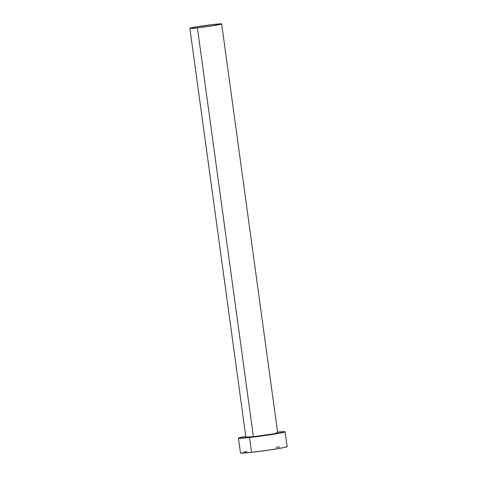 <?xml version="1.0" encoding="UTF-8"?>
<svg xmlns="http://www.w3.org/2000/svg" width="477" height="477" viewBox="0 0 477 477"><rect width="100%" height="100%" fill="white"/><g stroke="black" fill="none" stroke-linecap="round" stroke-linejoin="round"><path stroke-width="0.72" d="M276.249 432.728L277.471 432.949L273.404 433.861L253.406 436.711A16.051 0.674 -7.8 0 0 269.553 434.517A16.051 0.674 -7.8 0 0 277.68 432.812L221.674 23.945A16.051 0.674 172.2 0 1 213.547 25.651A16.051 0.674 172.2 0 1 197.395 27.845L253.406 436.711L246.084 437.027M189.87 28.298L245.876 437.165A16.051 0.674 -7.8 0 0 253.406 436.711L197.395 27.845A16.051 0.674 172.2 0 1 189.87 28.298A16.051 0.674 172.2 0 1 197.991 26.593A16.051 0.674 172.2 0 1 214.143 24.399A16.051 0.674 172.2 0 1 221.674 23.945M238.452 438.184L240.486 453.013A23.54 0.984 -7.8 0 0 251.528 452.345A23.54 0.984 -7.8 0 0 275.217 449.125A23.54 0.984 -7.8 0 0 287.13 446.621L285.103 431.792A23.54 0.984 172.2 0 1 273.184 434.297A23.54 0.984 172.2 0 1 249.495 437.516L251.528 452.345L249.495 437.516A23.54 0.984 172.2 0 1 238.452 438.184A23.54 0.984 172.2 0 1 245.774 436.455L238.756 437.975L240.551 438.303L262.583 435.871L283.624 432.353L285.085 431.768L284.483 431.655L277.584 432.096A23.54 0.984 172.2 0 1 285.103 431.792M240.497 453.037L251.528 452.345L269.147 450.055L283.636 447.629L286.826 446.83L287.118 446.597L286.516 446.484M279.725 446.913L276.088 447.295M246.758 451.469L243.98 452.005M214.143 24.399L196.482 26.843L189.876 28.316L197.395 27.845L212.36 25.836L221.662 23.928L214.143 24.399"/></g></svg>
